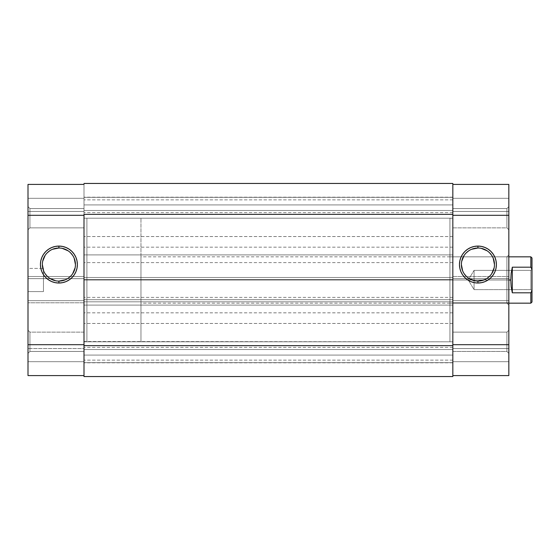 <?xml version="1.0" encoding="UTF-8"?>
<svg xmlns="http://www.w3.org/2000/svg" width="560" height="560" viewBox="0 0 560 560"><rect width="100%" height="100%" fill="white"/><g stroke="black" fill="none" stroke-linecap="round" stroke-linejoin="round"><path stroke-width="0.42" stroke-dasharray="2.8 2.1" d="M29.932 208.551L29.932 227.864L28 229.796L28 206.619L29.932 208.551L29.932 227.864L28 229.796L28 206.619L29.932 208.551L84 208.551L84 227.864L29.932 227.864L29.932 208.551L84 208.551L84 227.864L29.932 227.864L29.932 208.551L29.932 227.864L84 227.864L84 184.415L84 215.313L28 215.313L28 278.649L84 278.649L84 209.286L84 341.796L86.898 341.796L86.898 218.204L84 218.204L84 227.129L84 208.551L84 227.675L84 208.551L29.932 208.551L29.932 227.864L84 227.864L84 208.551L29.932 208.551L28 206.619L28 229.796L28 206.843L28 229.796L29.932 227.864L29.932 208.551L28 206.619L28 229.796L29.932 227.864L29.932 208.551M29.932 332.136L29.932 351.449L28 353.381L28 330.204L29.932 332.136L29.932 351.449L28 353.381L28 330.204L29.932 332.136L84 332.136L84 351.449L29.932 351.449L29.932 332.136L84 332.136L84 351.449L29.932 351.449L29.932 332.136L29.932 351.449L84 351.449L84 350.714L84 375.585L28 375.585L84 375.585L84 332.136L84 351.26L84 332.136L29.932 332.136L29.932 351.449L84 351.449L84 332.136L29.932 332.136L28 330.204L28 353.381L28 330.428L28 353.381L29.932 351.449L29.932 332.136L28 330.204L28 353.381L29.932 351.449L29.932 332.136M58.898 248.01A16.541 16.541 0 0 0 42.357 264.551A16.541 16.541 0 0 0 58.898 281.092A16.541 16.541 0 0 0 75.439 264.551A16.541 16.541 0 0 0 58.898 248.01L62.125 248.325M43.449 268.415L43.449 291.585L28 291.585L28 268.415L43.449 268.415L28 268.415L28 291.585L28 268.415L28 291.585L43.449 291.585L43.449 268.415M28 184.415L84 184.415L28 184.415L28 211.449L28 184.415L84 184.415L28 184.415L28 198.317L84 198.317L28 198.317L28 211.449L84 211.449L84 198.317L28 198.317L84 198.317L84 211.449L28 211.449L84 211.449L28 211.449L28 198.317L84 198.317L28 198.317L84 198.317L84 184.415L84 198.317L28 198.317L28 184.415L84 184.415L84 344.687L84 215.313L28 215.313L28 184.415L84 184.415L84 344.687L84 300.664L28 300.664L28 302.785L28 184.415M84 341.796L84 218.204L84 341.796L84 218.204L86.898 218.204L86.898 341.796L86.898 218.204L86.898 341.796L84 341.796L452.83 341.796L452.83 360.136L452.83 341.796L84 341.796L84 360.136L84 341.796L452.83 341.796L452.83 360.136L452.83 341.796L84 341.796L84 280L452.83 280L452.83 341.796L452.83 280L84 280L84 341.796L452.83 341.796L84 341.796L84 323.449L84 341.796L452.83 341.796L452.83 323.449L452.83 341.796L84 341.796L84 323.449L84 360.136L84 323.449L84 360.136L84 341.495L452.83 341.796L452.83 323.449L452.83 360.136L452.83 218.204L452.83 236.551L452.83 218.204L84 218.204L452.83 218.204L452.83 236.551L452.83 218.204L84 218.204L84 236.551L84 218.204L452.83 218.204L452.83 280L84 280L452.83 280L452.83 218.204L84 218.204L84 280L84 218.204L452.83 218.204L452.83 199.864L452.83 218.204L84 218.204L84 199.864L84 218.204L452.83 218.204L452.83 199.864L452.83 236.551L452.83 199.864L452.83 236.551L452.83 199.864L452.83 218.505L449.932 218.204L449.932 341.796L452.83 341.796L449.932 341.796L449.932 218.204L449.932 341.796L449.932 218.204L452.83 218.204L452.83 341.796L452.83 332.136L506.898 332.136L508.83 330.204L508.83 353.381L506.898 351.449L506.898 332.136L508.83 330.204L508.83 353.381L506.898 351.449L506.898 332.136L506.898 351.449L452.83 351.449L452.83 332.136L506.898 332.136L506.898 351.449L452.83 351.449L452.83 332.136L452.83 341.796M28 375.585L28 300.664L28 344.687L84 344.687L84 375.585L28 375.585L84 375.585L84 361.683L28 361.683L84 361.683L28 361.683L28 348.551L84 348.551L84 361.683L84 348.551L28 348.551L84 348.551L28 348.551L28 361.683L84 361.683L28 361.683L84 361.683L84 375.585L28 375.585L28 361.683L84 361.683L28 361.683L28 375.585L84 375.585L84 344.687L28 344.687L28 375.585M43.449 291.585L43.449 268.639L43.449 291.585M84 276.521L84 278.649L28 278.649L28 276.521L84 276.521L28 276.521L84 276.521L28 276.521L28 302.785L84 302.785L84 276.521M84 302.785L28 302.785L84 302.785L28 302.785L28 300.664L84 300.664L84 302.785M84 278.649L28 278.649L84 278.649M84 300.664L28 300.664L84 300.664M65.226 279.832L68.089 278.306M70.595 276.248L72.653 273.742M75.117 267.778L75.439 264.551M74.179 258.223L72.653 255.36M70.595 252.854L68.089 250.796M52.563 249.27L49.707 250.796M47.201 252.854L45.143 255.36M42.672 261.324L42.357 264.551M43.617 270.879L45.143 273.742M47.201 276.248L49.707 278.306M55.671 280.777L58.898 281.092M452.83 204.911L452.83 212.639L452.83 204.911L84 204.911L452.83 204.911L84 204.911L84 212.639L84 204.911L452.83 204.911L452.83 301.819L84 301.819L84 299.698L452.83 299.698L452.83 376.551L84 376.551L452.83 376.551L452.83 362.649L84 362.649L84 376.551L452.83 376.551L452.83 362.649L84 362.649L452.83 362.649L452.83 349.517L84 349.517L84 362.649L452.83 362.649L452.83 349.517L84 349.517L452.83 349.517L84 349.517L84 362.649L452.83 362.649L84 362.649L452.83 362.649L84 362.649L84 376.551L452.83 376.551L84 376.551L84 345.653L452.83 345.653L84 345.653L84 299.698L452.83 299.698L84 299.698L452.83 299.698L452.83 301.819L84 301.819L452.83 301.819L84 301.819L84 277.487L452.83 277.487L84 277.487L452.83 277.487L84 277.487L84 279.615L452.83 279.615L84 279.615L452.83 279.615L84 279.615L84 214.347L452.83 214.347L84 214.347L84 183.449L452.83 183.449L84 183.449L452.83 183.449L452.83 197.351L84 197.351L84 183.449L452.83 183.449L452.83 197.351L84 197.351L452.83 197.351L452.83 210.483L84 210.483L84 197.351L452.83 197.351L452.83 210.483L84 210.483L452.83 210.483L84 210.483L84 197.351L452.83 197.351L84 197.351L452.83 197.351L84 197.351L84 183.449L452.83 183.449L84 183.449L84 362.817L84 355.089L452.83 355.089L452.83 362.81L452.83 355.089L84 355.089L84 376.551L84 349.517L84 376.551L452.83 376.551L452.83 204.911M452.83 254.898L452.83 262.619L452.83 254.898L84 254.898L452.83 254.898L84 254.898L84 262.619L84 254.898L452.83 254.898L452.83 247.17L452.83 262.031L452.83 218.505L452.83 254.898M452.83 305.102L452.83 312.83L452.83 305.102L84 305.102L452.83 305.102L84 305.102L84 312.83L84 305.102L452.83 305.102L452.83 297.381L452.83 340.606L452.83 305.102M84 305.102L84 341.495L84 305.102M452.83 355.089L84 355.089L452.83 355.089L452.83 347.361L452.83 355.089M84 355.089L84 347.361L84 355.089M84 254.898L84 199.864L84 254.898M452.83 183.449L452.83 210.483L452.83 183.449M452.83 280L452.83 341.495L452.83 280M84 280L84 267.946L84 280M84 204.911L84 212.639L84 204.911M506.898 227.864L506.898 208.551L508.83 206.619L508.83 229.796L506.898 227.864L506.898 208.551L508.83 206.619L508.83 229.796L506.898 227.864L452.83 227.864L452.83 208.551L506.898 208.551L506.898 227.864L452.83 227.864L452.83 208.551L506.898 208.551L506.898 227.864L506.898 208.551L452.83 208.551L452.83 209.286L452.83 184.415L452.83 278.649L508.83 278.649L508.83 215.313L452.83 215.313L452.83 208.551L452.83 227.864L452.83 208.74L452.83 227.864L506.898 227.864L506.898 208.551L452.83 208.551L452.83 227.864L506.898 227.864L508.83 229.796L508.83 206.619L508.83 229.572L508.83 206.619L506.898 208.551L506.898 227.864L508.83 229.796L508.83 206.619L506.898 208.551L506.898 227.864M506.898 303.17L506.898 256.83L508.83 254.898L508.83 305.102L506.898 303.17L449.932 303.17L449.932 256.83L506.898 256.83L506.898 303.17L506.898 256.83L449.932 256.83L449.932 303.17L506.898 303.17L508.83 305.102L508.83 254.898L508.83 304.619L508.83 254.898L506.898 256.83L506.898 303.17M477.932 281.092A16.541 16.541 0 0 0 494.473 264.551A16.541 16.541 0 0 0 477.932 248.01A16.541 16.541 0 0 0 461.391 264.551A16.541 16.541 0 0 0 477.932 281.092L474.705 280.777M508.83 184.415L452.83 184.415L508.83 184.415L508.83 375.585L452.83 375.585L508.83 375.585L508.83 348.551L508.83 375.585L452.83 375.585L452.83 348.551L452.83 375.585L452.83 361.683L508.83 361.683L452.83 361.683L508.83 361.683L508.83 348.551L452.83 348.551L452.83 361.683L452.83 348.551L508.83 348.551L452.83 348.551L508.83 348.551L508.83 361.683L452.83 361.683L508.83 361.683L452.83 361.683L508.83 361.683L508.83 375.585L452.83 375.585L508.83 375.585L508.83 361.683L452.83 361.683L452.83 215.313L452.83 344.687L508.83 344.687L508.83 300.664L452.83 300.664L452.83 344.687L508.83 344.687L508.83 375.585L452.83 375.585L452.83 184.415L452.83 198.317L508.83 198.317L452.83 198.317L508.83 198.317L508.83 211.449L452.83 211.449L452.83 198.317L452.83 211.449L508.83 211.449L452.83 211.449L508.83 211.449L508.83 198.317L452.83 198.317L508.83 198.317L452.83 198.317L508.83 198.317L508.83 184.415L452.83 184.415L508.83 184.415L452.83 184.415L452.83 215.313L508.83 215.313L508.83 184.415L508.83 198.317L452.83 198.317L452.83 184.415L508.83 184.415M449.932 256.83L449.932 303.17L449.932 256.83M452.83 351.449L452.83 343.679L452.83 351.449L506.898 351.449L506.898 332.136L452.83 332.136L452.83 351.449L506.898 351.449L506.898 332.136L452.83 332.136L452.83 351.449M452.83 218.204L452.83 273.945L452.83 218.204L84 218.204M508.83 330.204L508.83 353.381L508.83 330.204L508.83 353.381L508.83 330.204L506.898 332.136L506.898 351.449L508.83 353.381L508.83 330.204L506.898 332.136L506.898 351.449L508.83 353.381L508.83 330.204M452.83 302.785L452.83 300.664L508.83 300.664L508.83 302.785L452.83 302.785L508.83 302.785L452.83 302.785L508.83 302.785L508.83 276.521L452.83 276.521L452.83 302.785M452.83 276.521L508.83 276.521L452.83 276.521L508.83 276.521L508.83 278.649L452.83 278.649L452.83 276.521M452.83 278.649L508.83 278.649L452.83 278.649M452.83 300.664L508.83 300.664L452.83 300.664M471.604 249.27L468.741 250.796M466.235 252.854L464.177 255.36M461.706 261.324L461.391 264.551M462.651 270.879L464.177 273.742M466.235 276.248L468.741 278.306M484.26 279.832L487.123 278.306M489.629 276.248L491.687 273.742M494.151 267.778L494.473 264.551M493.213 258.223L491.687 255.36M489.629 252.854L487.123 250.796M481.159 248.325L477.932 248.01M530.838 289.653L530.838 270.347L532 269.185L532 290.815L530.838 289.653L474.068 289.653L474.068 270.347L530.838 270.347L530.838 289.653L530.838 270.347L474.068 270.347L474.068 289.653L468.265 280L474.068 270.347L468.265 280L474.068 289.653L474.068 270.347L474.068 289.653L530.838 289.653L532 290.815L532 269.185L532 290.605L532 269.185L530.838 270.347L530.838 289.653M140.966 280L86.898 280L140.966 280L140.966 218.204L140.966 280L508.83 280L140.966 280L140.966 256.83L140.966 280L510.762 280L140.966 280L140.966 341.796L140.966 218.204L140.966 341.796L140.966 280L86.898 280L86.898 218.204L86.898 280L140.966 280M511.154 273.308L510.762 280L511.154 286.692L512.302 292.81L530.838 292.81L530.838 303.17L530.838 292.81L512.302 292.81L512.302 267.19L511.154 273.308L512.302 267.19L530.838 267.19L512.302 267.19L512.302 292.81L510.86 283.381L511.154 273.308M530.838 256.83L530.838 267.19L532 269.43L532 302.015L532 290.57L530.838 292.81L532 290.57L532 269.43L530.838 267.19L530.838 256.83M532 257.985L532 269.43L532 257.985M86.898 280L86.898 341.796L86.898 280M452.83 360.136L84 360.136L452.83 360.136M452.83 236.551L84 236.551L452.83 236.551M452.83 212.639L84 212.639M452.83 262.619L84 262.619M452.83 362.81L84 362.81M452.83 312.83L84 312.83M452.83 297.381L84 297.381M452.83 347.361L84 347.361M452.83 247.17L84 247.17M452.83 197.19L84 197.19M452.83 199.864L84 199.864L452.83 199.864M452.83 323.449L84 323.449L452.83 323.449M140.966 218.204L86.898 218.204M508.83 256.83L140.966 256.83M508.83 303.17L140.966 303.17M140.966 341.796L86.898 341.796"/><path stroke-width="0.84" d="M58.898 248.01L58.898 246.078A18.473 18.473 0 0 1 77.371 264.551A18.473 18.473 0 0 1 58.898 283.024L55.293 282.667L51.828 281.617L48.636 279.909L45.836 277.613L43.54 274.813L41.832 271.621L40.782 268.156L40.425 264.551L40.782 260.946L41.832 257.481L43.54 254.289L45.836 251.489L48.636 249.193L51.828 247.485L55.293 246.435L58.898 246.078L62.503 246.435L65.968 247.485L69.16 249.193L71.96 251.489L74.256 254.289L75.964 257.481L77.014 260.946L77.371 264.551L77.014 268.156L75.964 271.621L74.256 274.813L71.96 277.613L69.16 279.909L65.968 281.617L62.503 282.667L58.898 283.024L58.898 281.092A16.541 16.541 0 0 0 75.439 264.551A16.541 16.541 0 0 0 58.898 248.01A16.541 16.541 0 0 0 42.357 264.551A16.541 16.541 0 0 0 58.898 281.092L58.898 283.024A18.473 18.473 0 0 1 40.425 264.551A18.473 18.473 0 0 1 58.898 246.078L58.898 248.01A16.541 16.541 0 0 1 75.439 264.551A16.541 16.541 0 0 1 58.898 281.092A16.541 16.541 0 0 1 42.357 264.551A16.541 16.541 0 0 1 58.898 248.01L52.563 249.27M84 184.415L28 184.415L28 375.585L84 375.585L28 375.585L28 344.687L84 344.687L28 344.687L28 215.313L84 215.313L28 215.313L28 184.415L84 184.415M58.898 281.092L65.226 279.832M68.089 278.306L70.595 276.248M72.653 273.742L75.117 267.778M75.439 264.551L74.179 258.223M72.653 255.36L70.595 252.854M68.089 250.796L62.125 248.325M49.707 250.796L47.201 252.854M45.143 255.36L42.672 261.324M42.357 264.551L43.617 270.879M45.143 273.742L47.201 276.248M49.707 278.306L55.671 280.777M84 214.347L452.83 214.347L452.83 345.653L84 345.653L84 214.347L452.83 214.347L452.83 183.449L84 183.449L452.83 183.449L452.83 345.653L84 345.653L84 376.551L452.83 376.551L452.83 345.653L452.83 376.551L84 376.551L84 214.347M477.932 281.092L477.932 283.024A18.473 18.473 0 0 1 459.459 264.551A18.473 18.473 0 0 1 477.932 246.078L481.537 246.435L485.002 247.485L488.194 249.193L490.994 251.489L493.29 254.289L494.998 257.481L496.048 260.946L496.405 264.551L496.048 268.156L494.998 271.621L493.29 274.813L490.994 277.613L488.194 279.909L485.002 281.617L481.537 282.667L477.932 283.024L474.327 282.667L470.862 281.617L467.67 279.909L464.87 277.613L462.574 274.813L460.866 271.621L459.816 268.156L459.459 264.551L459.816 260.946L460.866 257.481L462.574 254.289L464.87 251.489L467.67 249.193L470.862 247.485L474.327 246.435L477.932 246.078L477.932 248.01A16.541 16.541 0 0 0 461.391 264.551A16.541 16.541 0 0 0 477.932 281.092A16.541 16.541 0 0 0 494.473 264.551A16.541 16.541 0 0 0 477.932 248.01L477.932 246.078A18.473 18.473 0 0 1 496.405 264.551A18.473 18.473 0 0 1 477.932 283.024L477.932 281.092A16.541 16.541 0 0 1 461.391 264.551A16.541 16.541 0 0 1 477.932 248.01A16.541 16.541 0 0 1 494.473 264.551A16.541 16.541 0 0 1 477.932 281.092L484.26 279.832M452.83 184.415L508.83 184.415L452.83 184.415M508.83 375.585L508.83 184.415L508.83 215.313L452.83 215.313L508.83 215.313L508.83 344.687L452.83 344.687L508.83 344.687L508.83 375.585L452.83 375.585L508.83 375.585M477.932 248.01L471.604 249.27M468.741 250.796L466.235 252.854M464.177 255.36L461.706 261.324M461.391 264.551L462.651 270.879M464.177 273.742L466.235 276.248M468.741 278.306L474.705 280.777M487.123 278.306L489.629 276.248M491.687 273.742L494.151 267.778M494.473 264.551L493.213 258.223M491.687 255.36L489.629 252.854M487.123 250.796L481.159 248.325M532 257.985L532 269.43L530.838 267.19L512.302 267.19L511.154 273.308L510.762 280L511.154 286.692L512.302 292.81L512.302 267.19L512.302 292.81L530.838 292.81L532 290.57L532 269.43L532 302.015L532 290.57L530.838 292.81L530.838 303.17L530.838 292.81L512.302 292.81L511.154 286.692L510.762 280L508.83 280L510.762 280L511.154 273.308L512.302 267.19L530.838 267.19L530.838 256.83L530.838 267.19L532 269.43L532 257.985L530.838 256.83L508.83 256.83M532 302.015L530.838 303.17L508.83 303.17"/></g></svg>
